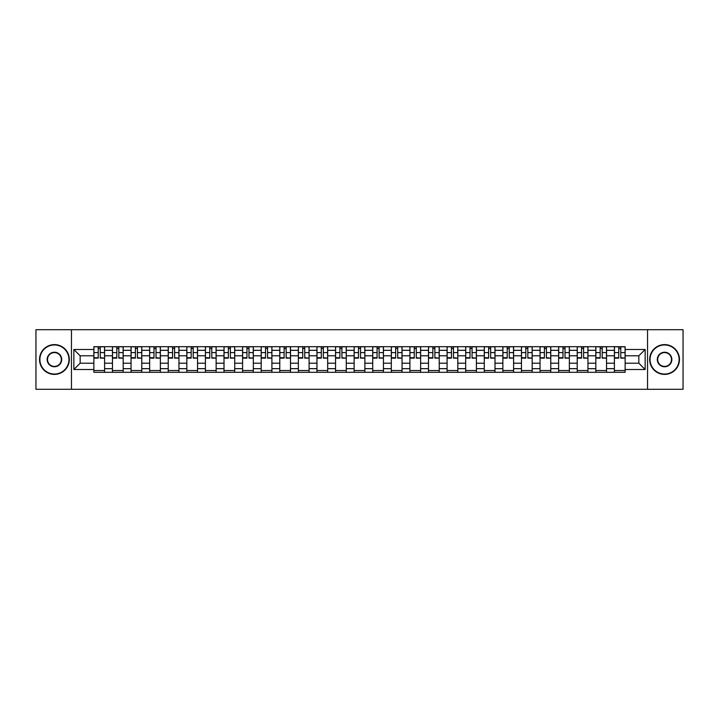 <?xml version="1.0" encoding="UTF-8"?>
<svg xmlns="http://www.w3.org/2000/svg" width="719" height="719" viewBox="0 0 719 719"><rect width="100%" height="100%" fill="white"/><g stroke="black" fill="none" stroke-linecap="round" stroke-linejoin="round"><path stroke-width="1.08" d="M647.54 389.294L683.05 389.294L683.05 329.706L35.95 329.706L35.95 389.294L647.54 389.294L647.54 329.706M112.461 372.307L112.461 350.324L104.597 350.324L104.597 372.307M104.597 350.324L104.597 346.693M112.461 350.324L112.461 346.693M123.183 346.693L123.183 372.307M131.047 372.307L131.047 346.693M141.778 346.693L141.778 372.307M149.642 372.307L149.642 346.693M160.364 346.693L160.364 372.307M168.228 372.307L168.228 346.693M178.959 346.693L178.959 372.307M186.823 372.307L186.823 346.693M197.545 346.693L197.545 372.307M205.409 372.307L205.409 346.693M216.14 346.693L216.14 372.307M224.004 372.307L224.004 346.693M234.727 346.693L234.727 372.307M242.591 372.307L242.591 346.693M253.322 346.693L253.322 372.307M261.186 372.307L261.186 346.693M271.908 346.693L271.908 372.307M279.772 372.307L279.772 346.693M290.503 346.693L290.503 372.307M298.367 372.307L298.367 346.693M309.089 346.693L309.089 372.307M316.953 372.307L316.953 346.693M327.684 346.693L327.684 372.307M335.548 372.307L335.548 346.693M346.27 346.693L346.27 372.307M354.134 372.307L354.134 346.693M364.866 346.693L364.866 372.307M372.73 372.307L372.73 346.693M383.452 346.693L383.452 372.307M391.316 372.307L391.316 346.693M402.047 346.693L402.047 372.307M409.911 372.307L409.911 346.693M420.633 346.693L420.633 372.307M428.497 372.307L428.497 346.693M439.228 346.693L439.228 372.307M447.092 372.307L447.092 346.693M457.814 346.693L457.814 372.307M465.678 372.307L465.678 346.693M476.409 346.693L476.409 372.307M484.273 372.307L484.273 346.693M494.996 346.693L494.996 372.307M502.86 372.307L502.86 346.693M513.591 346.693L513.591 372.307M521.455 372.307L521.455 346.693M532.177 346.693L532.177 372.307M540.041 372.307L540.041 346.693M550.772 346.693L550.772 372.307M558.636 372.307L558.636 346.693M569.358 346.693L569.358 372.307M577.222 372.307L577.222 346.693M587.953 346.693L587.953 372.307M595.817 372.307L595.817 346.693M606.539 346.693L606.539 372.307M614.403 372.307L614.403 346.693M614.403 363.194L606.539 363.194M595.817 363.194L587.953 363.194M577.222 363.194L569.358 363.194M558.636 363.194L550.772 363.194M540.041 363.194L532.177 363.194M521.455 363.194L513.591 363.194M502.86 363.194L494.996 363.194M484.273 363.194L476.409 363.194M465.678 363.194L457.814 363.194M447.092 363.194L439.228 363.194M428.497 363.194L420.633 363.194M409.911 363.194L402.047 363.194M391.316 363.194L383.452 363.194M372.73 363.194L364.866 363.194M354.134 363.194L346.27 363.194M335.548 363.194L327.684 363.194M316.953 363.194L309.089 363.194M298.367 363.194L290.503 363.194M279.772 363.194L271.908 363.194M261.186 363.194L253.322 363.194M242.591 363.194L234.727 363.194M224.004 363.194L216.14 363.194M205.409 363.194L197.545 363.194M186.823 363.194L178.959 363.194M168.228 363.194L160.364 363.194M149.642 363.194L141.778 363.194M131.047 363.194L123.183 363.194M112.461 363.194L104.597 363.194M614.403 355.806L606.539 355.806M595.817 355.806L587.953 355.806M577.222 355.806L569.358 355.806M558.636 355.806L550.772 355.806M540.041 355.806L532.177 355.806M521.455 355.806L513.591 355.806M502.86 355.806L494.996 355.806M484.273 355.806L476.409 355.806M465.678 355.806L457.814 355.806M447.092 355.806L439.228 355.806M428.497 355.806L420.633 355.806M409.911 355.806L402.047 355.806M391.316 355.806L383.452 355.806M372.73 355.806L364.866 355.806M354.134 355.806L346.27 355.806M335.548 355.806L327.684 355.806M316.953 355.806L309.089 355.806M298.367 355.806L290.503 355.806M279.772 355.806L271.908 355.806M261.186 355.806L253.322 355.806M242.591 355.806L234.727 355.806M224.004 355.806L216.14 355.806M205.409 355.806L197.545 355.806M186.823 355.806L178.959 355.806M168.228 355.806L160.364 355.806M149.642 355.806L141.778 355.806M131.047 355.806L123.183 355.806M112.461 355.806L104.597 355.806M80.16 363.194L93.865 363.194L93.865 355.806L80.16 355.806L80.16 363.194L73.85 369.512L73.85 349.488L93.865 349.488L93.865 355.806M625.135 355.806L625.135 363.194L638.84 363.194L638.84 355.806L625.135 355.806L625.135 346.693L93.865 346.693L93.865 349.488M625.135 349.488L645.15 349.488L645.15 369.512L625.135 369.512L625.135 363.194M93.865 363.194L93.865 372.307L625.135 372.307L625.135 369.512M93.865 369.512L73.85 369.512M71.46 389.294L71.46 329.706M104.597 370.528L93.865 370.528M98.215 348.472L100.247 348.472M123.183 370.528L112.461 370.528M116.811 348.472L118.833 348.472M141.778 370.528L131.047 370.528M135.397 348.472L137.428 348.472M160.364 370.528L149.642 370.528M153.992 348.472L156.014 348.472M178.959 370.528L168.228 370.528M172.578 348.472L174.609 348.472M197.545 370.528L186.823 370.528M191.173 348.472L193.195 348.472M216.14 370.528L205.409 370.528M209.759 348.472L211.79 348.472M234.727 370.528L224.004 370.528M228.354 348.472L230.377 348.472M253.322 370.528L242.591 370.528M246.941 348.472L248.972 348.472M271.908 370.528L261.186 370.528M265.536 348.472L267.558 348.472M290.503 370.528L279.772 370.528M284.122 348.472L286.153 348.472M309.089 370.528L298.367 370.528M302.717 348.472L304.739 348.472M327.684 370.528L316.953 370.528M321.303 348.472L323.334 348.472M346.27 370.528L335.548 370.528M339.898 348.472L341.92 348.472M364.866 370.528L354.134 370.528M358.484 348.472L360.516 348.472M383.452 370.528L372.73 370.528M377.08 348.472L379.102 348.472M402.047 370.528L391.316 370.528M395.666 348.472L397.697 348.472M420.633 370.528L409.911 370.528M414.261 348.472L416.283 348.472M439.228 370.528L428.497 370.528M432.847 348.472L434.878 348.472M457.814 370.528L447.092 370.528M451.442 348.472L453.464 348.472M476.409 370.528L465.678 370.528M470.028 348.472L472.059 348.472M494.996 370.528L484.273 370.528M488.623 348.472L490.646 348.472M513.591 370.528L502.86 370.528M507.21 348.472L509.241 348.472M532.177 370.528L521.455 370.528M525.805 348.472L527.827 348.472M550.772 370.528L540.041 370.528M544.391 348.472L546.422 348.472M569.358 370.528L558.636 370.528M562.986 348.472L565.008 348.472M587.953 370.528L577.222 370.528M581.572 348.472L583.603 348.472M606.539 370.528L595.817 370.528M600.167 348.472L602.189 348.472M625.135 370.528L614.403 370.528M618.753 348.472L620.785 348.472M73.85 349.488L80.16 355.806M638.84 363.194L645.15 369.512M638.84 355.806L645.15 349.488M100.247 357.72L104.534 358.134L100.247 358.134L100.247 346.81L104.534 346.81L102.152 346.81M104.534 357.72L104.534 346.81M98.215 348.356L100.247 348.356M96.31 346.81L93.928 346.81L93.928 358.134L98.215 358.134L98.215 346.81L96.49 346.81M93.928 346.81L101.972 346.81M118.833 357.72L123.12 358.134L118.833 358.134L118.833 346.81L123.12 346.81L120.738 346.81M123.12 357.72L123.12 346.81M116.811 348.356L118.833 348.356M114.905 346.81L112.515 346.81L112.515 358.134L116.811 358.134L116.811 346.81L115.076 346.81M112.515 346.81L120.558 346.81M137.428 357.72L141.715 358.134L137.428 358.134L137.428 346.81L141.715 346.81L139.333 346.81M141.715 357.72L141.715 346.81M135.397 348.356L137.428 348.356M133.491 346.81L131.11 346.81L131.11 358.134L135.397 358.134L135.397 346.81L133.671 346.81M131.11 346.81L139.153 346.81M54.419 374.042A14.542 14.542 0 0 0 68.961 359.5A14.542 14.542 0 0 0 54.419 344.958A14.542 14.542 0 0 0 39.887 359.5A14.542 14.542 0 0 0 54.419 374.042M54.419 344.608A14.892 14.892 0 0 1 69.321 359.5A14.892 14.892 0 0 1 54.419 374.392A14.892 14.892 0 0 1 39.527 359.5A14.892 14.892 0 0 1 54.419 344.608M54.419 366.771A7.271 7.271 0 0 1 47.148 359.5A7.271 7.271 0 0 1 54.419 352.229A7.271 7.271 0 0 1 61.69 359.5A7.271 7.271 0 0 1 54.419 366.771M54.419 352.589A6.911 6.911 0 0 0 47.508 359.5A6.911 6.911 0 0 0 54.419 366.411A6.911 6.911 0 0 0 61.331 359.5A6.911 6.911 0 0 0 54.419 352.589M664.581 374.042A14.542 14.542 0 0 0 679.113 359.5A14.542 14.542 0 0 0 664.581 344.958A14.542 14.542 0 0 0 650.039 359.5A14.542 14.542 0 0 0 664.581 374.042M664.581 344.608A14.892 14.892 0 0 1 679.473 359.5A14.892 14.892 0 0 1 664.581 374.392A14.892 14.892 0 0 1 649.679 359.5A14.892 14.892 0 0 1 664.581 344.608M664.581 366.771A7.271 7.271 0 0 1 657.31 359.5A7.271 7.271 0 0 1 664.581 352.229A7.271 7.271 0 0 1 671.852 359.5A7.271 7.271 0 0 1 664.581 366.771M664.581 352.589A6.911 6.911 0 0 0 657.669 359.5A6.911 6.911 0 0 0 664.581 366.411A6.911 6.911 0 0 0 671.492 359.5A6.911 6.911 0 0 0 664.581 352.589M156.014 357.72L160.301 358.134L156.014 358.134L156.014 346.81L160.301 346.81L157.919 346.81M160.301 357.72L160.301 346.81M153.992 348.356L156.014 348.356M152.086 346.81L149.696 346.81L149.696 358.134L153.992 358.134L153.992 346.81L152.257 346.81M149.696 346.81L157.74 346.81M174.609 357.72L178.896 358.134L174.609 358.134L174.609 346.81L178.896 346.81L176.515 346.81M178.896 357.72L178.896 346.81M172.578 348.356L174.609 348.356M170.673 346.81L168.291 346.81L168.291 358.134L172.578 358.134L172.578 346.81L170.852 346.81M168.291 346.81L176.335 346.81M193.195 357.72L197.482 358.134L193.195 358.134L193.195 346.81L197.482 346.81L195.101 346.81M197.482 357.72L197.482 346.81M191.173 348.356L193.195 348.356M189.268 346.81L186.877 346.81L186.877 358.134L191.173 358.134L191.173 346.81L189.439 346.81M186.877 346.81L194.921 346.81M211.79 357.72L216.077 358.134L211.79 358.134L211.79 346.81L216.077 346.81L213.696 346.81M216.077 357.72L216.077 346.81M209.759 348.356L211.79 348.356M207.854 346.81L205.472 346.81L205.472 358.134L209.759 358.134L209.759 346.81L208.034 346.81M205.472 346.81L213.516 346.81M230.377 357.72L234.664 358.134L230.377 358.134L230.377 346.81L234.664 346.81L232.282 346.81M234.664 357.72L234.664 346.81M228.354 348.356L230.377 348.356M226.449 346.81L224.058 346.81L224.058 358.134L228.354 358.134L228.354 346.81L226.62 346.81M224.058 346.81L232.102 346.81M248.972 357.72L253.259 358.134L248.972 358.134L248.972 346.81L253.259 346.81L250.877 346.81M253.259 357.72L253.259 346.81M246.941 348.356L248.972 348.356M245.035 346.81L242.654 346.81L242.654 358.134L246.941 358.134L246.941 346.81L245.215 346.81M242.654 346.81L250.697 346.81M267.558 357.72L271.854 358.134L267.558 358.134L267.558 346.81L271.854 346.81L269.463 346.81M271.854 357.72L271.854 346.81M265.536 348.356L267.558 348.356M263.63 346.81L261.24 346.81L261.24 358.134L265.536 358.134L265.536 346.81L263.801 346.81M261.24 346.81L269.283 346.81M286.153 357.72L290.44 358.134L286.153 358.134L286.153 346.81L290.44 346.81L288.058 346.81M290.44 357.72L290.44 346.81M284.122 348.356L286.153 348.356M282.216 346.81L279.835 346.81L279.835 358.134L284.122 358.134L284.122 346.81L282.396 346.81M279.835 346.81L287.879 346.81M304.739 357.72L309.035 358.134L304.739 358.134L304.739 346.81L309.035 346.81L306.645 346.81M309.035 357.72L309.035 346.81M302.717 348.356L304.739 348.356M300.812 346.81L298.421 346.81L298.421 358.134L302.717 358.134L302.717 346.81L300.991 346.81M298.421 346.81L306.465 346.81M323.334 357.72L327.621 358.134L323.334 358.134L323.334 346.81L327.621 346.81L325.24 346.81M327.621 357.72L327.621 346.81M321.303 348.356L323.334 348.356M319.398 346.81L317.016 346.81L317.016 358.134L321.303 358.134L321.303 346.81L319.578 346.81M317.016 346.81L325.06 346.81M341.92 357.72L346.216 358.134L341.92 358.134L341.92 346.81L346.216 346.81L343.826 346.81M346.216 357.72L346.216 346.81M339.898 348.356L341.92 348.356M337.993 346.81L335.602 346.81L335.602 358.134L339.898 358.134L339.898 346.81L338.173 346.81M335.602 346.81L343.646 346.81M360.516 357.72L364.803 358.134L360.516 358.134L360.516 346.81L364.803 346.81L362.421 346.81M364.803 357.72L364.803 346.81M358.484 348.356L360.516 348.356M356.579 346.81L354.197 346.81L354.197 358.134L358.484 358.134L358.484 346.81L356.759 346.81M354.197 346.81L362.241 346.81M379.102 357.72L383.398 358.134L379.102 358.134L379.102 346.81L383.398 346.81L381.007 346.81M383.398 357.72L383.398 346.81M377.08 348.356L379.102 348.356M375.174 346.81L372.784 346.81L372.784 358.134L377.08 358.134L377.08 346.81L375.354 346.81M372.784 346.81L380.827 346.81M397.697 357.72L401.984 358.134L397.697 358.134L397.697 346.81L401.984 346.81L399.602 346.81M401.984 357.72L401.984 346.81M395.666 348.356L397.697 348.356M393.76 346.81L391.379 346.81L391.379 358.134L395.666 358.134L395.666 346.81L393.94 346.81M391.379 346.81L399.422 346.81M416.283 357.72L420.579 358.134L416.283 358.134L416.283 346.81L420.579 346.81L418.188 346.81M420.579 357.72L420.579 346.81M414.261 348.356L416.283 348.356M412.355 346.81L409.965 346.81L409.965 358.134L414.261 358.134L414.261 346.81L412.535 346.81M409.965 346.81L418.009 346.81M434.878 357.72L439.165 358.134L434.878 358.134L434.878 346.81L439.165 346.81L436.784 346.81M439.165 357.72L439.165 346.81M432.847 348.356L434.878 348.356M430.942 346.81L428.56 346.81L428.56 358.134L432.847 358.134L432.847 346.81L431.121 346.81M428.56 346.81L436.604 346.81M453.464 357.72L457.76 358.134L453.464 358.134L453.464 346.81L457.76 346.81L455.37 346.81M457.76 357.72L457.76 346.81M451.442 348.356L453.464 348.356M449.537 346.81L447.146 346.81L447.146 358.134L451.442 358.134L451.442 346.81L449.717 346.81M447.146 346.81L455.199 346.81M472.059 357.72L476.346 358.134L472.059 358.134L472.059 346.81L476.346 346.81L473.965 346.81M476.346 357.72L476.346 346.81M470.028 348.356L472.059 348.356M468.123 346.81L465.741 346.81L465.741 358.134L470.028 358.134L470.028 346.81L468.303 346.81M465.741 346.81L473.785 346.81M490.646 357.72L494.942 358.134L490.646 358.134L490.646 346.81L494.942 346.81L492.551 346.81M494.942 357.72L494.942 346.81M488.623 348.356L490.646 348.356M486.718 346.81L484.336 346.81L484.336 358.134L488.623 358.134L488.623 346.81L486.898 346.81M484.336 346.81L492.38 346.81M509.241 357.72L513.528 358.134L509.241 358.134L509.241 346.81L513.528 346.81L511.146 346.81M513.528 357.72L513.528 346.81M507.21 348.356L509.241 348.356M505.304 346.81L502.923 346.81L502.923 358.134L507.21 358.134L507.21 346.81L505.484 346.81M502.923 346.81L510.966 346.81M527.827 357.72L532.123 358.134L527.827 358.134L527.827 346.81L532.123 346.81L529.732 346.81M532.123 357.72L532.123 346.81M525.805 348.356L527.827 348.356M523.899 346.81L521.518 346.81L521.518 358.134L525.805 358.134L525.805 346.81L524.079 346.81M521.518 346.81L529.561 346.81M546.422 357.72L550.709 358.134L546.422 358.134L546.422 346.81L550.709 346.81L548.327 346.81M550.709 357.72L550.709 346.81M544.391 348.356L546.422 348.356M542.486 346.81L540.104 346.81L540.104 358.134L544.391 358.134L544.391 346.81L542.665 346.81M540.104 346.81L548.148 346.81M565.008 357.72L569.304 358.134L565.008 358.134L565.008 346.81L569.304 346.81L566.914 346.81M569.304 357.72L569.304 346.81M562.986 348.356L565.008 348.356M561.081 346.81L558.699 346.81L558.699 358.134L562.986 358.134L562.986 346.81L561.26 346.81M558.699 346.81L566.743 346.81M583.603 357.72L587.89 358.134L583.603 358.134L583.603 346.81L587.89 346.81L585.509 346.81M587.89 357.72L587.89 346.81M581.572 348.356L583.603 348.356M579.667 346.81L577.285 346.81L577.285 358.134L581.572 358.134L581.572 346.81L579.847 346.81M577.285 346.81L585.329 346.81M602.189 357.72L606.485 358.134L602.189 358.134L602.189 346.81L606.485 346.81L604.095 346.81M606.485 357.72L606.485 346.81M600.167 348.356L602.189 348.356M598.262 346.81L595.88 346.81L595.88 358.134L600.167 358.134L600.167 346.81L598.442 346.81M595.88 346.81L603.924 346.81M620.785 357.72L625.072 358.134L620.785 358.134L620.785 346.81L625.072 346.81L622.69 346.81M625.072 357.72L625.072 346.81M618.753 348.356L620.785 348.356M616.848 346.81L614.466 346.81L614.466 358.134L618.753 358.134L618.753 346.81L617.028 346.81M614.466 346.81L622.51 346.81M595.817 350.324L587.953 350.324M577.222 350.324L569.358 350.324M558.636 350.324L550.772 350.324M540.041 350.324L532.177 350.324M521.455 350.324L513.591 350.324M502.86 350.324L494.996 350.324M484.273 350.324L476.409 350.324M465.678 350.324L457.814 350.324M447.092 350.324L439.228 350.324M428.497 350.324L420.633 350.324M409.911 350.324L402.047 350.324M391.316 350.324L383.452 350.324M372.73 350.324L364.866 350.324M354.134 350.324L346.27 350.324M335.548 350.324L327.684 350.324M316.953 350.324L309.089 350.324M298.367 350.324L290.503 350.324M279.772 350.324L271.908 350.324M261.186 350.324L253.322 350.324M242.591 350.324L234.727 350.324M224.004 350.324L216.14 350.324M205.409 350.324L197.545 350.324M186.823 350.324L178.959 350.324M168.228 350.324L160.364 350.324M149.642 350.324L141.778 350.324M131.047 350.324L123.183 350.324M614.403 350.324L606.539 350.324M595.817 368.676L587.953 368.676M577.222 368.676L569.358 368.676M558.636 368.676L550.772 368.676M540.041 368.676L532.177 368.676M521.455 368.676L513.591 368.676M502.86 368.676L494.996 368.676M484.273 368.676L476.409 368.676M465.678 368.676L457.814 368.676M447.092 368.676L439.228 368.676M428.497 368.676L420.633 368.676M409.911 368.676L402.047 368.676M391.316 368.676L383.452 368.676M372.73 368.676L364.866 368.676M354.134 368.676L346.27 368.676M335.548 368.676L327.684 368.676M316.953 368.676L309.089 368.676M298.367 368.676L290.503 368.676M279.772 368.676L271.908 368.676M261.186 368.676L253.322 368.676M242.591 368.676L234.727 368.676M224.004 368.676L216.14 368.676M205.409 368.676L197.545 368.676M186.823 368.676L178.959 368.676M168.228 368.676L160.364 368.676M149.642 368.676L141.778 368.676M131.047 368.676L123.183 368.676M112.461 368.676L104.597 368.676M614.403 368.676L606.539 368.676M100.247 352.598L104.534 352.598M93.928 357.72L98.215 357.72M93.928 352.598L98.215 352.598M118.833 352.598L123.12 352.598M112.515 357.72L116.811 357.72M112.515 352.598L116.811 352.598M137.428 352.598L141.715 352.598M131.11 357.72L135.397 357.72M131.11 352.598L135.397 352.598M156.014 352.598L160.301 352.598M149.696 357.72L153.992 357.72M149.696 352.598L153.992 352.598M174.609 352.598L178.896 352.598M168.291 357.72L172.578 357.72M168.291 352.598L172.578 352.598M193.195 352.598L197.482 352.598M186.877 357.72L191.173 357.72M186.877 352.598L191.173 352.598M211.79 352.598L216.077 352.598M205.472 357.72L209.759 357.72M205.472 352.598L209.759 352.598M230.377 352.598L234.664 352.598M224.058 357.72L228.354 357.72M224.058 352.598L228.354 352.598M248.972 352.598L253.259 352.598M242.654 357.72L246.941 357.72M242.654 352.598L246.941 352.598M267.558 352.598L271.854 352.598M261.24 357.72L265.536 357.72M261.24 352.598L265.536 352.598M286.153 352.598L290.44 352.598M279.835 357.72L284.122 357.72M279.835 352.598L284.122 352.598M304.739 352.598L309.035 352.598M298.421 357.72L302.717 357.72M298.421 352.598L302.717 352.598M323.334 352.598L327.621 352.598M317.016 357.72L321.303 357.72M317.016 352.598L321.303 352.598M341.92 352.598L346.216 352.598M335.602 357.72L339.898 357.72M335.602 352.598L339.898 352.598M360.516 352.598L364.803 352.598M354.197 357.72L358.484 357.72M354.197 352.598L358.484 352.598M379.102 352.598L383.398 352.598M372.784 357.72L377.08 357.72M372.784 352.598L377.08 352.598M397.697 352.598L401.984 352.598M391.379 357.72L395.666 357.72M391.379 352.598L395.666 352.598M416.283 352.598L420.579 352.598M409.965 357.72L414.261 357.72M409.965 352.598L414.261 352.598M434.878 352.598L439.165 352.598M428.56 357.72L432.847 357.72M428.56 352.598L432.847 352.598M453.464 352.598L457.76 352.598M447.146 357.72L451.442 357.72M447.146 352.598L451.442 352.598M472.059 352.598L476.346 352.598M465.741 357.72L470.028 357.72M465.741 352.598L470.028 352.598M490.646 352.598L494.942 352.598M484.336 357.72L488.623 357.72M484.336 352.598L488.623 352.598M509.241 352.598L513.528 352.598M502.923 357.72L507.21 357.72M502.923 352.598L507.21 352.598M527.827 352.598L532.123 352.598M521.518 357.72L525.805 357.72M521.518 352.598L525.805 352.598M546.422 352.598L550.709 352.598M540.104 357.72L544.391 357.72M540.104 352.598L544.391 352.598M565.008 352.598L569.304 352.598M558.699 357.72L562.986 357.72M558.699 352.598L562.986 352.598M583.603 352.598L587.89 352.598M577.285 357.72L581.572 357.72M577.285 352.598L581.572 352.598M602.189 352.598L606.485 352.598M595.88 357.72L600.167 357.72M595.88 352.598L600.167 352.598M620.785 352.598L625.072 352.598M614.466 357.72L618.753 357.72M614.466 352.598L618.753 352.598"/></g></svg>
